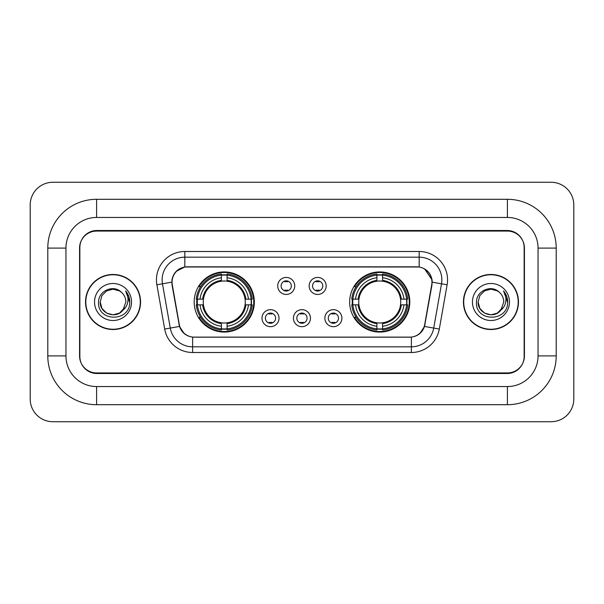 <?xml version="1.0" encoding="UTF-8"?>
<svg xmlns="http://www.w3.org/2000/svg" width="604" height="604" viewBox="0 0 604 604"><rect width="100%" height="100%" fill="white"/><g stroke="black" fill="none" stroke-linecap="round" stroke-linejoin="round"><path stroke-width="0.91" d="M349.663 302A30.072 30.072 0 0 0 379.735 332.072A30.072 30.072 0 0 0 409.814 302A30.072 30.072 0 0 0 379.735 271.928A30.072 30.072 0 0 0 349.663 302M194.186 302A30.072 30.072 0 0 0 224.265 332.072A30.072 30.072 0 0 0 254.337 302A30.072 30.072 0 0 0 224.265 271.928A30.072 30.072 0 0 0 194.186 302M279.018 318.172A8.509 8.509 0 0 1 270.509 326.681A8.509 8.509 0 0 1 261.993 318.172A8.509 8.509 0 0 1 270.509 309.663A8.509 8.509 0 0 1 279.018 318.172M265.398 318.172A5.104 5.104 0 0 0 270.509 323.276A5.104 5.104 0 0 0 275.613 318.172A5.104 5.104 0 0 0 270.509 313.068A5.104 5.104 0 0 0 265.398 318.172M310.456 318.172A8.509 8.509 0 0 1 301.94 326.681A8.509 8.509 0 0 1 293.431 318.172A8.509 8.509 0 0 1 301.94 309.663A8.509 8.509 0 0 1 310.456 318.172M296.836 318.172A5.104 5.104 0 0 0 301.94 323.276A5.104 5.104 0 0 0 307.051 318.172A5.104 5.104 0 0 0 301.94 313.068A5.104 5.104 0 0 0 296.836 318.172M341.894 318.172A8.509 8.509 0 0 1 333.378 326.681A8.509 8.509 0 0 1 324.869 318.172A8.509 8.509 0 0 1 333.378 309.663A8.509 8.509 0 0 1 341.894 318.172M328.274 318.172A5.104 5.104 0 0 0 333.378 323.276A5.104 5.104 0 0 0 338.489 318.172A5.104 5.104 0 0 0 333.378 313.068A5.104 5.104 0 0 0 328.274 318.172M294.737 285.941A8.509 8.509 0 0 1 286.228 294.45A8.509 8.509 0 0 1 277.712 285.941A8.509 8.509 0 0 1 286.228 277.432A8.509 8.509 0 0 1 294.737 285.941M281.117 285.941A5.104 5.104 0 0 0 286.228 291.045A5.104 5.104 0 0 0 291.332 285.941A5.104 5.104 0 0 0 286.228 280.837A5.104 5.104 0 0 0 281.117 285.941M326.175 285.941A8.509 8.509 0 0 1 317.659 294.45A8.509 8.509 0 0 1 309.15 285.941A8.509 8.509 0 0 1 317.659 277.432A8.509 8.509 0 0 1 326.175 285.941M312.555 285.941A5.104 5.104 0 0 0 317.659 291.045A5.104 5.104 0 0 0 322.77 285.941A5.104 5.104 0 0 0 317.659 280.837A5.104 5.104 0 0 0 312.555 285.941M172.291 284.801A15.319 15.319 0 0 1 187.376 266.817L416.624 266.817A15.319 15.319 0 0 1 431.709 284.801L424.703 324.522A15.319 15.319 0 0 1 409.618 337.183L194.382 337.183A15.319 15.319 0 0 1 179.297 324.522L172.291 284.801M196.889 304.839A27.52 27.52 0 0 1 196.889 299.161M352.366 304.839A27.52 27.52 0 0 1 352.366 299.161M507.413 199.297A48.796 48.796 0 0 1 556.209 248.093A48.796 48.796 0 0 0 507.413 199.297L96.587 199.297A48.796 48.796 0 0 0 47.791 248.093A48.796 48.796 0 0 1 96.587 199.297L96.587 217.455L507.413 217.455L96.587 217.455A30.638 30.638 0 0 0 65.949 248.093L65.949 355.907A30.638 30.638 0 0 0 96.587 386.545L507.413 386.545L96.587 386.545L96.587 404.703L507.413 404.703A48.796 48.796 0 0 0 556.209 355.907L556.209 248.093L538.051 248.093A30.638 30.638 0 0 0 507.413 217.455L507.413 199.297M507.413 231.068L96.587 231.068A17.025 17.025 0 0 0 79.569 248.093L79.569 355.907A17.025 17.025 0 0 0 96.587 372.932L507.413 372.932A17.025 17.025 0 0 0 524.431 355.907L524.431 248.093A17.025 17.025 0 0 0 507.413 231.068M556.209 355.907L538.051 355.907L538.051 248.093L538.051 355.907A30.638 30.638 0 0 1 507.413 386.545L507.413 404.703M573.8 204.967A22.695 22.695 0 0 0 551.105 182.272L52.895 182.272A22.695 22.695 0 0 0 30.2 204.967L30.2 399.033A22.695 22.695 0 0 0 52.895 421.728L551.105 421.728A22.695 22.695 0 0 0 573.8 399.033L573.8 204.967M47.791 355.907L65.949 355.907L65.949 248.093L47.791 248.093L47.791 355.907A48.796 48.796 0 0 0 96.587 404.703M85.526 302A27.52 27.52 0 0 0 113.046 329.52A27.52 27.52 0 0 0 140.566 302A27.52 27.52 0 0 0 113.046 274.48A27.52 27.52 0 0 0 85.526 302M463.434 302A27.52 27.52 0 0 0 490.954 329.52A27.52 27.52 0 0 0 518.474 302A27.52 27.52 0 0 0 490.954 274.48A27.52 27.52 0 0 0 463.434 302M171.944 279.871C173.416 272.774 177.704 268.478 184.824 266.991L419.176 266.991C426.281 268.47 430.576 272.766 432.056 279.871L431.996 284.801L424.521 326.447C422.279 332.623 417.892 336.171 411.369 337.108L192.631 337.108C186.123 336.186 181.736 332.63 179.479 326.447L172.004 284.801L171.944 279.871M176.3 271.272L184.824 266.991L184.824 257.176L419.176 257.176A22.695 22.695 0 0 1 441.524 283.812L433.725 328.07A22.695 22.695 0 0 1 411.369 346.824L192.631 346.824A22.695 22.695 0 0 1 170.275 328.07L162.476 283.812A22.695 22.695 0 0 1 184.824 257.176L184.824 251.498L419.176 251.498L419.176 266.991M424.567 268.871L432.056 279.871L432.222 282.174L447.119 284.794L439.312 329.059A28.373 28.373 0 0 1 411.369 352.502L192.631 352.502A28.373 28.373 0 0 1 164.688 329.059L156.881 284.794A28.373 28.373 0 0 1 184.824 251.498M194.095 337.183L192.631 337.108L192.631 352.502M411.369 352.502L411.369 337.108L409.905 337.183M441.524 283.812L433.725 328.07L424.521 326.447L419.939 333.431M184.16 333.521L179.479 326.447L164.688 329.059M424.989 324.522L424.899 325.005M179.101 325.005L179.011 324.522M156.881 284.794L171.778 282.144M524.151 247.527A17.025 17.025 0 0 0 507.126 230.502L96.874 230.502A17.025 17.025 0 0 0 79.849 247.527L79.849 356.473A17.025 17.025 0 0 0 96.874 373.498L507.126 373.498A17.025 17.025 0 0 0 524.151 356.473L524.151 247.527L524.151 356.473M79.849 247.527L79.849 356.473M140.279 302A27.24 27.24 0 0 0 113.046 274.76A27.24 27.24 0 0 0 85.806 302A27.24 27.24 0 0 0 113.046 329.24A27.24 27.24 0 0 0 140.279 302M100.219 302C99.562 313.37 115.651 319.365 122.612 310.547L119.456 313.106L113.046 314.827L106.629 313.106L101.933 308.41L100.219 302L101.933 295.59L106.629 290.894L113.046 289.173L119.456 290.894L121.449 292.306C113.56 284.054 98.422 290.864 98.565 302C97.123 321.804 129.226 322.317 129.747 302.959L129.769 302C129.724 297.795 128.327 294.095 125.572 290.917C127.663 294.352 128.403 298.044 127.784 302C127.202 305.322 125.594 308.032 122.967 310.131L125.874 302C125.798 298.127 124.326 294.895 121.449 292.306L119.456 290.894L113.046 289.173L106.629 290.894L101.933 295.59L100.219 302L101.933 308.41L106.629 313.106L113.046 314.827L119.456 313.106L122.612 310.547L124.439 307.889L119.456 313.106L113.046 314.827L106.629 313.106L101.933 308.41L100.219 302L101.933 308.41L106.629 313.106L113.046 314.827L119.456 313.106L122.899 310.214M124.439 307.889L122.967 310.131M94.541 302A18.505 18.505 0 0 0 113.046 320.505A18.505 18.505 0 0 0 131.544 302A18.505 18.505 0 0 0 113.046 283.495A18.505 18.505 0 0 0 94.541 302M125.7 291.06L129.769 302.483M518.194 302A27.24 27.24 0 0 0 490.954 274.76A27.24 27.24 0 0 0 463.721 302A27.24 27.24 0 0 0 490.954 329.24A27.24 27.24 0 0 0 518.194 302M500.724 310.32L497.371 313.106L490.954 314.827L484.544 313.106L479.848 308.41L478.126 302L479.848 295.59L484.544 290.894L490.954 289.173L497.371 290.894L499.357 292.306C491.467 284.054 476.329 290.864 476.473 302C475.031 321.804 507.134 322.317 507.654 302.959L507.685 302C507.632 297.795 506.235 294.095 503.487 290.917C505.578 294.352 506.311 298.044 505.699 302C505.118 305.322 503.51 308.032 500.875 310.131L503.781 302C503.706 298.127 502.234 294.895 499.357 292.306L497.371 290.894L490.954 289.173L484.544 290.894L479.848 295.59L478.126 302L479.848 308.41L484.544 313.106L490.954 314.827L497.371 313.106L500.724 310.32M502.347 307.889L497.371 313.106L490.954 314.827L484.544 313.106L479.848 308.41L478.126 302L479.848 308.41L484.544 313.106L490.954 314.827L497.371 313.106L502.347 307.889M478.126 302C477.47 313.37 493.559 319.365 500.52 310.547L500.875 310.131M472.456 302A18.505 18.505 0 0 0 490.954 320.505A18.505 18.505 0 0 0 509.459 302A18.505 18.505 0 0 0 490.954 283.495A18.505 18.505 0 0 0 472.456 302M503.608 291.06L507.677 302.483M287.647 281.826L287.647 281.034L287.647 281.826A4.356 4.356 0 0 0 284.809 281.826L284.809 281.034M284.809 290.849L284.809 290.056A4.356 4.356 0 0 0 287.647 290.056L287.647 290.849M319.078 281.826L319.078 281.034L319.078 281.826A4.356 4.356 0 0 0 316.239 281.826L316.239 281.034M316.239 290.849L316.239 290.056A4.356 4.356 0 0 0 319.078 290.056L319.078 290.849M269.09 323.08L269.09 322.287A4.356 4.356 0 0 0 271.928 322.287L271.928 323.08M271.928 313.265L271.928 314.057A4.356 4.356 0 0 0 269.09 314.057L269.09 313.265M300.528 323.08L300.528 322.287A4.356 4.356 0 0 0 303.359 322.287L303.359 323.08M303.359 313.265L303.359 314.057A4.356 4.356 0 0 0 300.528 314.057L300.528 313.265M331.958 323.08L331.958 322.287A4.356 4.356 0 0 0 334.797 322.287L334.797 323.08M334.797 313.265L334.797 314.057A4.356 4.356 0 0 0 331.958 314.057L331.958 313.265M227.096 328.863L227.096 330.003A28.146 28.146 0 0 0 252.261 304.839L251.121 304.839A27.006 27.006 0 0 1 227.096 328.863L227.096 326.236A24.402 24.402 0 0 0 248.493 304.839L245.065 304.839A20.997 20.997 0 0 0 227.096 281.2L227.096 275.137A27.006 27.006 0 0 1 251.121 299.161L252.261 299.161A28.146 28.146 0 0 0 227.096 273.997L227.096 275.137M197.402 304.839L196.262 304.839A28.146 28.146 0 0 0 221.426 330.003L221.426 328.863A27.006 27.006 0 0 1 197.402 304.839L200.03 304.839A24.402 24.402 0 0 0 221.426 326.236L221.426 322.8A20.997 20.997 0 0 0 245.065 304.839L245.903 304.839A21.827 21.827 0 0 1 227.096 323.638L227.096 326.236M221.426 275.137L221.426 273.997A28.146 28.146 0 0 0 196.262 299.161L197.402 299.161A27.006 27.006 0 0 1 221.426 275.137L221.426 277.764A24.402 24.402 0 0 0 200.03 299.161L203.457 299.161A20.997 20.997 0 0 0 221.426 322.8L221.426 323.638A21.827 21.827 0 0 1 202.619 304.839L200.03 304.839M197.455 304.839A26.954 26.954 0 0 1 197.455 299.161M227.096 275.197A26.954 26.954 0 0 0 221.426 275.197M251.068 299.161A26.954 26.954 0 0 1 251.068 304.839M251.121 299.161L248.493 299.161A24.402 24.402 0 0 0 227.096 277.764M248.493 304.839L251.121 304.839M221.426 326.236L221.426 328.863M245.065 299.161L248.493 299.161M227.096 322.838L227.096 323.638M221.426 322.8A20.997 20.997 0 0 1 203.457 304.839L202.619 304.839M227.096 328.803A26.954 26.954 0 0 1 221.426 328.803M200.03 299.161L197.402 299.161M221.426 281.162L221.426 277.764M227.096 281.2A20.997 20.997 0 0 0 203.457 299.161L202.619 299.161A21.827 21.827 0 0 1 221.426 280.362M227.096 281.162L227.096 280.362A21.827 21.827 0 0 1 245.903 299.161M200.649 286.681L199.048 286.681A29.505 29.505 0 0 1 253.771 302A29.505 29.505 0 0 1 199.048 317.319L200.649 317.319M382.574 328.863L382.574 330.003A28.146 28.146 0 0 0 407.738 304.839L406.598 304.839A27.006 27.006 0 0 1 382.574 328.863L382.574 326.236A24.402 24.402 0 0 0 403.97 304.839L400.543 304.839A20.997 20.997 0 0 0 382.574 281.2L382.574 275.137A27.006 27.006 0 0 1 406.598 299.161L407.738 299.161A28.146 28.146 0 0 0 382.574 273.997L382.574 275.137M352.879 304.839L351.739 304.839A28.146 28.146 0 0 0 376.904 330.003L376.904 328.863A27.006 27.006 0 0 1 352.879 304.839L355.507 304.839A24.402 24.402 0 0 0 376.904 326.236L376.904 322.8A20.997 20.997 0 0 0 400.543 304.839L401.381 304.839A21.827 21.827 0 0 1 382.574 323.638L382.574 326.236M376.904 275.137L376.904 273.997A28.146 28.146 0 0 0 351.739 299.161L352.879 299.161A27.006 27.006 0 0 1 376.904 275.137L376.904 277.764A24.402 24.402 0 0 0 355.507 299.161L358.935 299.161A20.997 20.997 0 0 0 376.904 322.8L376.904 323.638A21.827 21.827 0 0 1 358.096 304.839L355.507 304.839M352.932 304.839A26.954 26.954 0 0 1 352.932 299.161M382.574 275.197A26.954 26.954 0 0 0 376.904 275.197M406.545 299.161A26.954 26.954 0 0 1 406.545 304.839M406.598 299.161L403.97 299.161A24.402 24.402 0 0 0 382.574 277.764M403.97 304.839L406.598 304.839M376.904 326.236L376.904 328.863M400.543 299.161L403.97 299.161M382.574 322.838L382.574 323.638M376.904 322.8A20.997 20.997 0 0 1 358.935 304.839L358.096 304.839M382.574 328.803A26.954 26.954 0 0 1 376.904 328.803M355.507 299.161L352.879 299.161M376.904 281.162L376.904 277.764M382.574 281.2A20.997 20.997 0 0 0 358.935 299.161L358.096 299.161A21.827 21.827 0 0 1 376.904 280.362M382.574 281.162L382.574 280.362A21.827 21.827 0 0 1 401.381 299.161M356.126 286.681L354.518 286.681A29.505 29.505 0 0 1 409.248 302A29.505 29.505 0 0 1 354.518 317.319L356.126 317.319M419.176 251.498A28.373 28.373 0 0 1 447.119 284.794M162.476 283.812A22.695 22.695 0 0 1 162.129 279.871M433.725 328.07L439.312 329.059M227.096 322.8A20.997 20.997 0 0 0 245.065 304.839M221.426 329.059A27.21 27.21 0 0 0 227.096 329.059M251.317 304.839A27.21 27.21 0 0 0 251.317 299.161M227.096 274.941A27.21 27.21 0 0 0 221.426 274.941M382.574 322.8A20.997 20.997 0 0 0 400.543 304.839M376.904 329.059A27.21 27.21 0 0 0 382.574 329.059M406.794 304.839A27.21 27.21 0 0 0 406.794 299.161M382.574 274.941A27.21 27.21 0 0 0 376.904 274.941"/></g></svg>
